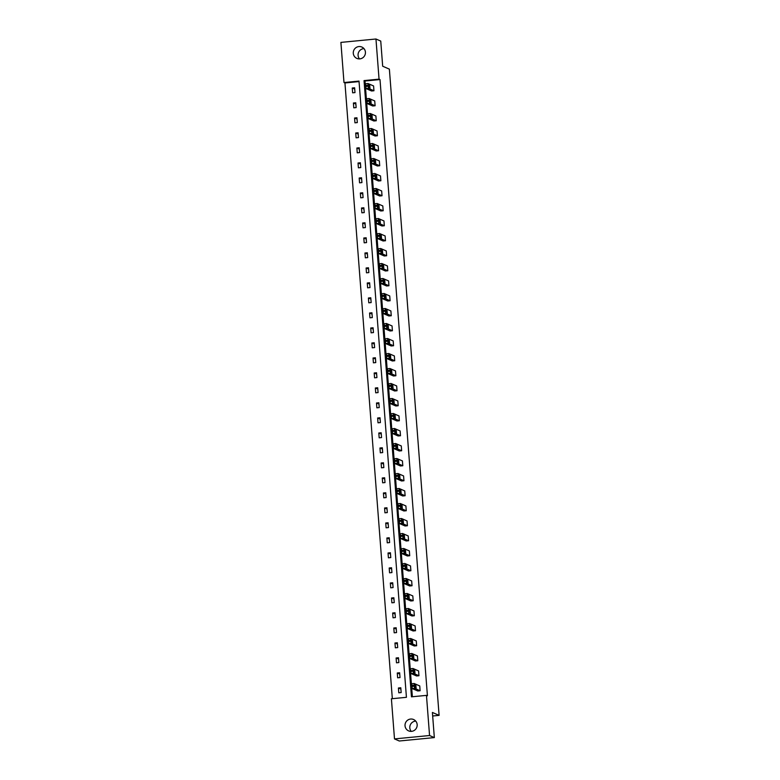 <?xml version="1.0" encoding="UTF-8"?>
<svg xmlns="http://www.w3.org/2000/svg" width="780" height="780" viewBox="0 0 780 780"><rect width="100%" height="100%" fill="white"/><g stroke="black" fill="none" stroke-linecap="round" stroke-linejoin="round"><path stroke-width="1.17" d="M359.512 58.89A6.201 6.055 113.5 0 1 363.987 48.623M365.42 52.133A6.201 6.055 113.5 0 1 356.879 58.412A6.201 6.055 113.5 0 1 353.291 53.303A6.201 6.055 113.5 0 1 361.832 47.034A6.201 6.055 113.5 0 1 365.42 52.133M411.255 731.377A6.201 6.055 113.5 0 1 415.73 721.11M417.163 724.61A6.201 6.055 113.5 0 1 408.623 730.889A6.201 6.055 113.5 0 1 405.034 725.79A6.201 6.055 113.5 0 1 413.575 719.511A6.201 6.055 113.5 0 1 417.163 724.61M375.96 39L380.747 41.087L382.678 66.222L389.376 69.137L439.101 715.367L432.403 712.452L434.333 737.597L399.282 741L394.495 738.913L391.404 698.773L406.429 697.32L359.014 81.091L343.99 82.543L340.899 42.403L375.96 39L379.051 79.141L364.036 80.603L411.45 696.832L426.465 695.38L429.556 735.52L394.495 738.913M359.053 81.588L344.945 82.963L392.33 698.685M344.945 82.963L343.99 82.543M434.333 737.597L429.556 735.52M432.676 715.991L439.101 715.367M369.106 98.534L366.815 98.758L367.185 103.564L372.733 105.983L375.102 105.758L369.554 103.34L369.184 98.534L374.731 100.942L375.102 105.758M371.416 128.534L369.086 128.749L369.496 133.565L375.043 135.983L377.413 135.749L371.865 133.341L371.456 128.524L377.042 130.942L377.413 135.749M373.718 158.535L371.387 158.749L371.797 163.566L377.354 165.984L379.714 165.75L374.166 163.332L373.796 158.525L379.353 160.943L379.714 165.75M376.028 188.536L373.737 188.76L374.107 193.567L379.655 195.985L382.024 195.751L376.477 193.333L376.106 188.526L381.654 190.944L382.024 195.751M378.339 218.536L376.009 218.751L376.418 223.567L381.966 225.976L384.335 225.751L378.787 223.333L378.417 218.527L383.965 220.945L384.335 225.751M380.65 248.537L378.319 248.752L378.729 253.559L384.277 255.977L386.646 255.752L381.098 253.334L380.728 248.528L386.276 250.945L386.646 255.752M382.951 278.528L380.659 278.752L381.03 283.559L386.587 285.977L388.947 285.753L383.399 283.335L383.029 278.528L388.586 280.936L388.947 285.753M385.261 308.529L382.931 308.744L383.341 313.56L388.889 315.978L391.258 315.744L385.71 313.336L385.3 308.519L390.887 310.937L391.258 315.744M387.572 338.53L385.242 338.744L385.651 343.561L391.199 345.979L393.569 345.745L388.021 343.327L387.65 338.52L393.198 340.938L393.569 345.745M389.883 368.531L387.553 368.745L387.962 373.561L393.51 375.979L395.879 375.745L390.331 373.327L389.961 368.521L395.509 370.939L395.879 375.745M392.184 398.531L389.854 398.746L390.263 403.562L395.821 405.97L398.18 405.746L392.632 403.328L392.223 398.512L397.819 400.94L398.18 405.746M394.495 428.532L392.165 428.747L392.574 433.553L398.122 435.971L400.491 435.747L394.943 433.329L394.573 428.522L400.12 430.94L400.491 435.747M396.805 458.523L394.475 458.738L394.885 463.554L400.433 465.972L402.802 465.748L397.254 463.33L396.883 458.523L402.431 460.931L402.802 465.748M399.116 488.524L396.786 488.738L397.195 493.555L402.743 495.973L405.113 495.739L399.565 493.331L399.194 488.514L404.742 490.932L405.113 495.739M401.417 518.524L399.087 518.739L399.497 523.556L405.054 525.974L407.413 525.74L401.866 523.322L401.495 518.515L407.053 520.933L407.413 525.74M403.728 548.525L401.398 548.74L401.807 553.556L407.355 555.974L409.724 555.74L404.177 553.322L403.806 548.515L409.354 550.933L409.724 555.74M406.039 578.526L403.709 578.74L404.118 583.557L409.666 585.965L412.035 585.741L406.487 583.323L406.117 578.516L411.665 580.934L412.035 585.741M408.349 608.527L406.058 608.741L406.429 613.548L411.976 615.966L414.346 615.742L408.798 613.324L408.427 608.517L413.975 610.935L414.346 615.742M408.32 638.742L410.69 638.508L408.32 638.742L408.73 643.549L414.287 645.967L416.647 645.742L411.099 643.325L410.69 638.508L416.286 640.926L416.647 645.742M412.961 668.518L410.631 668.733L411.04 673.55L416.588 675.967L418.957 675.733L413.41 673.325L413.039 668.509L418.587 670.927L418.957 675.733M426.465 695.38L427.421 695.789L380.006 79.56L364.991 81.013L412.366 696.745M411.781 683.738L414.151 683.504L411.781 683.738L412.191 688.555L417.748 690.963L420.118 690.739L414.56 688.321L414.151 683.504L419.747 685.932L420.118 690.739M411.811 653.523L409.519 653.747L409.89 658.554L415.438 660.972L417.807 660.738L412.259 658.32L411.889 653.513L417.436 655.931L417.807 660.738M409.5 623.522L407.17 623.737L407.579 628.553L413.127 630.971L415.496 630.737L409.948 628.319L409.578 623.512L415.126 625.931L415.496 630.737M404.859 593.736L407.228 593.512L404.859 593.736L405.269 598.553L410.816 600.971L413.185 600.736L407.638 598.318L407.228 593.512L412.815 595.93L413.185 600.736M404.888 563.521L402.548 563.735L402.958 568.552L408.515 570.97L410.885 570.736L405.327 568.327L404.956 563.521L410.514 565.929L410.885 570.736M402.577 533.52L400.247 533.744L400.657 538.551L406.204 540.969L408.574 540.745L403.026 538.327L402.656 533.52L408.203 535.938L408.574 540.745M400.267 503.529L397.936 503.743L398.346 508.56L403.894 510.968L406.263 510.744L400.715 508.326L400.345 503.519L405.892 505.937L406.263 510.744M397.956 473.528L395.626 473.743L396.035 478.559L401.583 480.977L403.952 480.743L398.404 478.325L398.034 473.519L403.582 475.936L403.952 480.743M395.655 443.527L393.315 443.742L393.724 448.558L399.282 450.976L401.651 450.743L396.094 448.325L395.684 443.518L401.281 445.936L401.651 450.743M393.344 413.527L391.014 413.741L391.423 418.558L396.971 420.976L399.34 420.742L393.793 418.324L393.422 413.517L398.97 415.935L399.34 420.742M391.034 383.526L388.703 383.74L389.113 388.557L394.66 390.975L397.03 390.741L391.482 388.333L391.111 383.526L396.659 385.934L397.03 390.741M388.723 353.525L386.392 353.75L386.802 358.556L392.35 360.974L394.719 360.75L389.171 358.332L388.762 353.515L394.348 355.943L394.719 360.75M386.422 323.534L384.121 323.749L384.491 328.565L390.049 330.973L392.418 330.749L386.86 328.331L386.49 323.524L392.048 325.942L392.418 330.749M384.111 293.534L381.781 293.748L382.19 298.565L387.738 300.982L390.107 300.748L384.56 298.331L384.189 293.524L389.737 295.942L390.107 300.748M381.8 263.533L379.47 263.747L379.88 268.564L385.427 270.982L387.796 270.748L382.249 268.33L381.839 263.523L387.426 265.941L387.796 270.748M379.49 233.532L377.198 233.756L377.569 238.563L383.116 240.981L385.486 240.747L379.938 238.329L379.567 233.522L385.115 235.94L385.486 240.747M377.188 203.531L374.848 203.746L375.258 208.562L380.815 210.98L383.185 210.746L377.627 208.338L377.257 203.531L382.814 205.939L383.185 210.746M374.878 173.53L372.548 173.755L372.957 178.561L378.505 180.98L380.874 180.755L375.326 178.337L374.956 173.53L380.503 175.948L380.874 180.755M372.567 143.54L370.276 143.754L370.646 148.57L376.194 150.979L378.563 150.755L373.015 148.336L372.645 143.53L378.193 145.948L378.563 150.755M370.256 113.539L367.926 113.753L368.335 118.57L373.883 120.988L376.252 120.754L370.705 118.336L370.334 113.529L375.882 115.947L376.252 120.754M367.955 83.538L365.615 83.752L366.025 88.569L371.582 90.987L373.952 90.753L368.394 88.335L368.023 83.528L373.581 85.946L373.952 90.753M380.006 79.56L379.051 79.141M354.627 87.789L354.998 92.596L352.628 92.82L352.258 88.013L354.627 87.789M355.777 102.784L356.148 107.591L353.779 107.825L353.408 103.009L355.777 102.784M356.938 117.78L357.308 122.587L354.939 122.821L354.569 118.014L356.938 117.78M358.088 132.785L358.459 137.592L356.09 137.816L355.719 133.009L358.088 132.785M359.248 147.781L359.609 152.588L357.24 152.822L356.879 148.015L359.248 147.781M360.399 162.786L360.769 167.593L358.4 167.817L358.03 163.01L360.399 162.786M361.549 177.781L361.92 182.588L359.551 182.822L359.18 178.016L361.549 177.781M362.71 192.777L363.08 197.594L360.711 197.818L360.34 193.011L362.71 192.777M363.86 207.782L364.231 212.589L361.861 212.813L361.491 208.006L363.86 207.782M365.011 222.778L365.381 227.584L363.012 227.819L362.642 223.012L365.011 222.778M366.171 237.783L366.541 242.59L364.172 242.814L363.802 238.007L366.171 237.783M367.322 252.778L367.692 257.585L365.323 257.819L364.952 253.012L367.322 252.778M368.482 267.784L368.843 272.59L366.473 272.815L366.113 268.008L368.482 267.784M369.632 282.779L370.003 287.586L367.633 287.82L367.263 283.003L369.632 282.779M370.783 297.775L371.153 302.581L368.784 302.815L368.413 298.009L370.783 297.775M371.943 312.78L372.314 317.587L369.944 317.811L369.574 313.004L371.943 312.78M373.094 327.776L373.464 332.582L371.095 332.816L370.724 328.01L373.094 327.776M374.244 342.781L374.615 347.587L372.245 347.812L371.875 343.005L374.244 342.781M375.404 357.776L375.775 362.583L373.406 362.817L373.035 358.01L375.404 357.776M376.555 372.772L376.925 377.588L374.556 377.812L374.185 373.006L376.555 372.772M377.715 387.777L378.076 392.584L375.706 392.818L375.346 388.001L377.715 387.777M378.865 402.773L379.236 407.579L376.867 407.813L376.496 403.006L378.865 402.773M380.016 417.778L380.386 422.584L378.017 422.809L377.647 418.002L380.016 417.778M381.176 432.773L381.547 437.58L379.177 437.814L378.807 433.007L381.176 432.773M382.327 447.779L382.697 452.585L380.328 452.81L379.957 448.003L382.327 447.779M383.477 462.774L383.848 467.581L381.478 467.815L381.108 463.008L383.477 462.774M384.637 477.769L385.008 482.576L382.639 482.81L382.268 478.003L384.637 477.769M385.788 492.775L386.159 497.581L383.789 497.806L383.419 492.999L385.788 492.775M386.948 507.77L387.309 512.577L384.94 512.811L384.579 508.004L386.948 507.77M388.099 522.775L388.469 527.582L386.1 527.807L385.729 523L388.099 522.775M389.249 537.771L389.62 542.578L387.25 542.812L386.88 538.005L389.249 537.771M390.409 552.767L390.78 557.583L388.411 557.807L388.04 553L390.409 552.767M391.56 567.772L391.93 572.578L389.561 572.812L389.191 567.996L391.56 567.772M392.71 582.767L393.081 587.574L390.712 587.808L390.341 583.001L392.71 582.767M393.871 597.773L394.241 602.579L391.872 602.803L391.502 597.997L393.871 597.773M395.021 612.768L395.392 617.575L393.023 617.809L392.652 613.002L395.021 612.768M396.181 627.773L396.542 632.58L394.173 632.804L393.812 627.998L396.181 627.773M397.332 642.769L397.702 647.575L395.333 647.809L394.963 643.003L397.332 642.769M398.482 657.764L398.853 662.571L396.484 662.805L396.113 657.998L398.482 657.764M399.643 672.769L400.013 677.576L397.644 677.8L397.273 672.994L399.643 672.769M400.793 687.765L401.164 692.572L398.794 692.806L398.424 687.999L400.793 687.765M364.991 81.013L364.036 80.603M400.891 689.072L398.424 687.999M399.74 674.076L397.273 672.994M398.59 659.071L396.113 657.998M397.43 644.075L394.963 643.003M396.279 629.07L393.812 627.998M395.119 614.075L392.652 613.002M393.968 599.079L391.502 597.997M392.818 584.074L390.341 583.001M391.657 569.078L389.191 567.996M390.507 554.073L388.04 553M389.356 539.077L386.88 538.005M388.196 524.072L385.729 523M387.046 509.077L384.579 508.004M385.885 494.081L383.419 492.999M384.735 479.076L382.268 478.003M383.584 464.081L381.108 463.008M382.424 449.075L379.957 448.003M381.274 434.08L378.807 433.007M380.123 419.084L377.647 418.002M378.963 404.079L376.496 403.006M377.812 389.084L375.346 388.001M376.652 374.078L374.185 373.006M375.502 359.083L373.035 358.01M374.351 344.077L371.875 343.005M373.191 329.082L370.724 328.01M372.04 314.087L369.574 313.004M370.89 299.081L368.413 298.009M369.73 284.086L367.263 283.003M368.579 269.081L366.113 268.008M367.419 254.085L364.952 253.012M366.269 239.089L363.802 238.007M365.118 224.084L362.642 223.012M363.958 209.089L361.491 208.006M362.807 194.083L360.34 193.011M361.657 179.088L359.18 178.016M360.497 164.083L358.03 163.01M359.346 149.087L356.879 148.015M358.186 134.092L355.719 133.009M357.035 119.087L354.569 118.014M355.885 104.091L353.408 103.009M354.724 89.086L352.258 88.013M415.184 687.755L414.921 684.674L415.867 685.074L416.14 688.165L415.184 687.755M414.034 672.76L413.761 669.669L414.716 670.078L414.979 673.159L414.034 672.76M412.873 657.755L412.61 654.673L413.556 655.083L413.829 658.164L412.873 657.755M411.723 642.759L411.46 639.678L412.406 640.078L412.669 643.159L411.723 642.759M410.572 627.754L410.299 624.673L411.255 625.082L411.518 628.163L410.572 627.754M409.412 612.758L409.149 609.677L410.095 610.077L410.368 613.158L409.412 612.758M408.262 597.753L407.989 594.672L408.944 595.082L409.207 598.163L408.262 597.753M407.111 582.758L406.838 579.676L407.784 580.076L408.057 583.167L407.111 582.758M405.951 567.762L405.688 564.681L406.633 565.081L406.906 568.162L405.951 567.762M404.8 552.757L404.527 549.676L405.483 550.085L405.746 553.166L404.8 552.757M403.64 537.761L403.377 534.68L404.323 535.08L404.596 538.161L403.64 537.761M402.49 522.756L402.226 519.675L403.172 520.084L403.435 523.166L402.49 522.756M401.339 507.76L401.066 504.68L402.022 505.079L402.285 508.17L401.339 507.76M400.179 492.765L399.916 489.674L400.861 490.084L401.135 493.165L400.179 492.765M399.029 477.76L398.755 474.679L399.711 475.088L399.974 478.169L399.029 477.76M397.878 462.764L397.605 459.683L398.551 460.083L398.824 463.164L397.878 462.764M396.718 447.759L396.454 444.678L397.4 445.087L397.673 448.168L396.718 447.759M395.567 432.764L395.294 429.683L396.25 430.082L396.513 433.163L395.567 432.764M394.407 417.758L394.144 414.677L395.09 415.087L395.363 418.168L394.407 417.758M393.256 402.763L392.993 399.682L393.939 400.081L394.202 403.172L393.256 402.763M392.106 387.767L391.833 384.677L392.788 385.086L393.052 388.167L392.106 387.767M390.946 372.762L390.683 369.681L391.628 370.09L391.901 373.171L390.946 372.762M389.795 357.767L389.522 354.685L390.478 355.085L390.741 358.166L389.795 357.767M388.645 342.761L388.372 339.68L389.317 340.09L389.59 343.171L388.645 342.761M387.485 327.766L387.221 324.685L388.167 325.084L388.44 328.175L387.485 327.766M386.334 312.77L386.061 309.68L387.017 310.089L387.28 313.17L386.334 312.77M385.174 297.765L384.91 294.684L385.856 295.094L386.129 298.174L385.174 297.765M384.023 282.769L383.76 279.689L384.706 280.088L384.969 283.169L384.023 282.769M382.873 267.764L382.6 264.683L383.555 265.093L383.819 268.174L382.873 267.764M381.712 252.769L381.449 249.688L382.395 250.088L382.668 253.169L381.712 252.769M380.562 237.764L380.289 234.682L381.244 235.092L381.508 238.173L380.562 237.764M379.411 222.768L379.139 219.687L380.084 220.087L380.357 223.178L379.411 222.768M378.251 207.772L377.988 204.682L378.934 205.091L379.207 208.172L378.251 207.772M377.101 192.767L376.828 189.686L377.783 190.096L378.046 193.177L377.101 192.767M375.94 177.772L375.677 174.691L376.623 175.091L376.896 178.172L375.94 177.772M374.79 162.767L374.527 159.685L375.473 160.095L375.736 163.176L374.79 162.767M373.639 147.771L373.366 144.69L374.322 145.09L374.585 148.171L373.639 147.771M372.479 132.775L372.216 129.685L373.162 130.094L373.435 133.175L372.479 132.775M371.329 117.77L371.056 114.689L372.011 115.099L372.274 118.18L371.329 117.77M370.178 102.775L369.905 99.694L370.851 100.093L371.124 103.174L370.178 102.775M369.018 87.769L368.755 84.688L369.7 85.098L369.973 88.179L369.018 87.769M412.191 688.555L414.56 688.321M411.665 686.458L414.034 686.234M411.587 685.503L413.956 685.269M415.867 685.074L414.755 685.181M411.04 673.55L413.41 673.325M410.514 671.463L412.883 671.229M410.436 670.498L412.805 670.274M414.716 670.078L413.595 670.186M409.89 658.554L412.259 658.32M409.354 656.458L411.723 656.233M409.285 655.502L411.655 655.268M413.556 655.083L412.444 655.19M408.73 643.549L411.099 643.325M408.203 641.462L410.572 641.228M408.125 640.497L410.494 640.273M412.406 640.078L411.294 640.185M407.579 628.553L409.948 628.319M407.053 626.467L409.412 626.233M406.975 625.501L409.344 625.267M411.255 625.082L410.134 625.19M406.429 613.548L408.798 613.324M405.892 611.462L408.262 611.237M405.824 610.506L408.194 610.272M410.095 610.077L408.983 610.184M405.269 598.553L407.638 598.318M404.742 596.466L407.111 596.232M404.664 595.501L407.033 595.276M408.944 595.082L407.823 595.189M404.118 583.557L406.487 583.323M403.582 581.461L405.951 581.236M403.514 580.505L405.883 580.271M407.784 580.076L406.673 580.193M402.958 568.552L405.327 568.327M402.431 566.465L404.8 566.231M402.353 565.5L404.723 565.276M406.633 565.081L405.522 565.188M401.807 553.556L404.177 553.322M401.281 551.46L403.65 551.236M401.203 550.505L403.572 550.27M405.483 550.085L404.362 550.192M400.657 538.551L403.026 538.327M400.12 536.465L402.49 536.231M400.052 535.499L402.421 535.275M404.323 535.08L403.211 535.187M399.497 523.556L401.866 523.322M398.97 521.469L401.339 521.235M398.892 520.504L401.261 520.27M403.172 520.084L402.061 520.192M398.346 508.56L400.715 508.326M397.819 506.464L400.179 506.24M397.741 505.508L400.111 505.274M402.022 505.079L400.901 505.186M397.195 493.555L399.565 493.331M396.659 491.468L399.029 491.234M396.591 490.503L398.96 490.279M400.861 490.084L399.75 490.191M396.035 478.559L398.404 478.325M395.509 476.463L397.878 476.239M395.431 475.507L397.8 475.273M399.711 475.088L398.59 475.195M394.885 463.554L397.254 463.33M394.348 461.467L396.718 461.233M394.28 460.502L396.649 460.278M398.551 460.083L397.439 460.19M393.724 448.558L396.094 448.325M393.198 446.472L395.567 446.238M393.12 445.507L395.489 445.273M397.4 445.087L396.289 445.195M392.574 433.553L394.943 433.329M392.048 431.467L394.417 431.243M391.969 430.511L394.339 430.277M396.25 430.082L395.128 430.19M391.423 418.558L393.793 418.324M390.887 416.471L393.256 416.237M390.819 415.506L393.188 415.282M395.09 415.087L393.978 415.194M390.263 403.562L392.632 403.328M389.737 401.466L392.106 401.242M389.659 400.51L392.028 400.276M393.939 400.081L392.827 400.198M389.113 388.557L391.482 388.333M388.586 386.47L390.946 386.236M388.508 385.505L390.877 385.281M392.788 385.086L391.667 385.193M387.962 373.561L390.331 373.327M387.426 371.465L389.795 371.241M387.358 370.51L389.727 370.276M391.628 370.09L390.517 370.198M386.802 358.556L389.171 358.332M386.276 356.47L388.645 356.236M386.197 355.505L388.567 355.28M390.478 355.085L389.356 355.192M385.651 343.561L388.021 343.327M385.115 341.474L387.485 341.24M385.047 340.509L387.416 340.275M389.317 340.09L388.206 340.197M384.491 328.565L386.86 328.331M383.965 326.469L386.334 326.245M383.887 325.514L386.256 325.279M388.167 325.084L387.055 325.192M383.341 313.56L385.71 313.336M382.814 311.474L385.183 311.24M382.736 310.508L385.106 310.284M387.017 310.089L385.895 310.196M382.19 298.565L384.56 298.331M381.654 296.468L384.023 296.244M381.586 295.513L383.955 295.279M385.856 295.094L384.745 295.201M381.03 283.559L383.399 283.335M380.503 281.473L382.873 281.239M380.425 280.507L382.795 280.283M384.706 280.088L383.594 280.195M379.88 268.564L382.249 268.33M379.353 266.477L381.712 266.243M379.275 265.512L381.644 265.278M383.555 265.093L382.434 265.2M378.729 253.559L381.098 253.334M378.193 251.472L380.562 251.248M378.125 250.516L380.494 250.282M382.395 250.088L381.284 250.195M377.569 238.563L379.938 238.329M377.042 236.476L379.411 236.243M376.964 235.511L379.334 235.287M381.244 235.092L380.123 235.199M376.418 223.567L378.787 223.333M375.882 221.471L378.251 221.247M375.814 220.516L378.183 220.282M380.084 220.087L378.973 220.204M375.258 208.562L377.627 208.338M374.731 206.476L377.101 206.242M374.654 205.511L377.023 205.286M378.934 205.091L377.822 205.198M374.107 193.567L376.477 193.333M373.581 191.47L375.95 191.246M373.503 190.515L375.872 190.281M377.783 190.096L376.662 190.203M372.957 178.561L375.326 178.337M372.421 176.475L374.79 176.241M372.352 175.51L374.722 175.285M376.623 175.091L375.511 175.198M371.797 163.566L374.166 163.332M371.27 161.48L373.639 161.245M371.192 160.514L373.561 160.28M375.473 160.095L374.361 160.202M370.646 148.57L373.015 148.336M370.12 146.474L372.479 146.25M370.042 145.519L372.411 145.285M374.322 145.09L373.201 145.197M369.496 133.565L371.865 133.341M368.959 131.479L371.329 131.245M368.891 130.514L371.26 130.289M373.162 130.094L372.05 130.201M368.335 118.57L370.705 118.336M367.809 116.473L370.178 116.249M367.731 115.518L370.1 115.284M372.011 115.099L370.89 115.206M367.185 103.564L369.554 103.34M366.649 101.478L369.018 101.244M366.581 100.513L368.95 100.288M370.851 100.093L369.74 100.201M366.025 88.569L368.394 88.335M365.498 86.483L367.868 86.248M365.42 85.517L367.79 85.283M369.7 85.098L368.589 85.205M410.631 668.733L413 668.509M409.481 653.737L411.85 653.504M407.17 623.737L409.539 623.512M406.019 608.741L408.389 608.507M403.709 578.74L406.078 578.507M402.548 563.735L404.918 563.511M401.398 548.74L403.767 548.506M400.247 533.744L402.616 533.51M399.087 518.739L401.456 518.515M397.936 503.743L400.306 503.509M396.786 488.738L399.155 488.514M395.626 473.743L397.995 473.509M394.475 458.738L396.844 458.513M393.315 443.742L395.684 443.518M392.165 428.747L394.534 428.512M391.014 413.741L393.383 413.517M389.854 398.746L392.223 398.512M388.703 383.74L391.072 383.516M387.553 368.745L389.922 368.511M386.392 353.75L388.762 353.515M385.242 338.744L387.611 338.52M384.082 323.749L386.451 323.515M382.931 308.744L385.3 308.519M381.781 293.748L384.15 293.514M380.62 278.743L382.99 278.519M379.47 263.747L381.839 263.523M378.319 248.752L380.689 248.518M377.159 233.746L379.529 233.522M376.009 218.751L378.378 218.517M374.848 203.746L377.218 203.522M373.698 188.75L376.067 188.516M372.548 173.755L374.917 173.521M371.387 158.749L373.756 158.525M370.237 143.754L372.606 143.52M369.086 128.749L371.456 128.524M367.926 113.753L370.295 113.519M366.776 98.748L369.145 98.524M365.615 83.752L367.985 83.518"/></g></svg>

